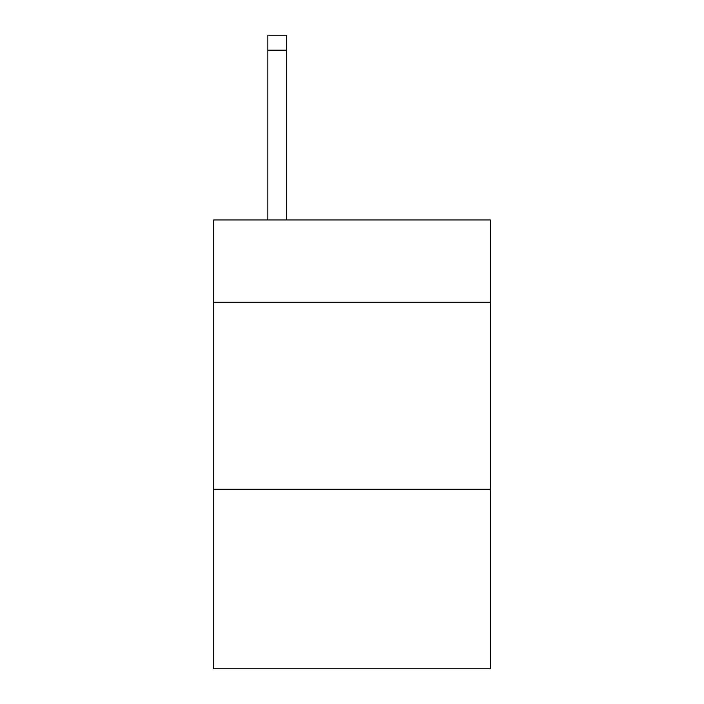 <?xml version="1.0" encoding="UTF-8"?>
<svg xmlns="http://www.w3.org/2000/svg" width="704" height="704" viewBox="0 0 704 704"><rect width="100%" height="100%" fill="white"/><g stroke="black" fill="none" stroke-linecap="round" stroke-linejoin="round"><path stroke-width="1.06" d="M490.389 302.254L490.389 219.965L213.611 219.965L213.611 302.254L490.389 302.254L490.389 668.8L213.611 668.8L213.611 302.254M490.389 489.271L213.611 489.271M286.546 219.965L286.546 50.16L267.846 50.16L267.846 35.2L286.546 35.2L286.546 50.16M267.846 219.965L267.846 50.16M286.546 35.2L267.846 35.2"/></g></svg>
